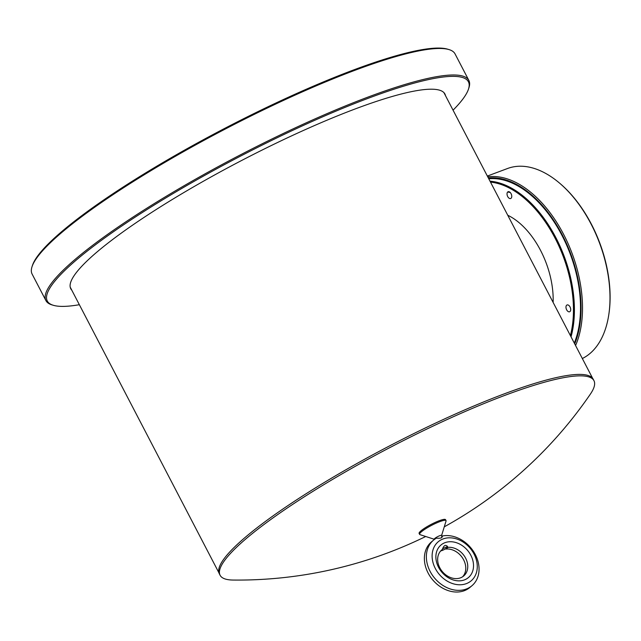 <?xml version="1.0" encoding="UTF-8"?>
<svg xmlns="http://www.w3.org/2000/svg" width="641" height="641" viewBox="0 0 641 641"><rect width="100%" height="100%" fill="white"/><g stroke="black" fill="none" stroke-linecap="round" stroke-linejoin="round"><path stroke-width="0.96" d="M53.307 305.284L51.961 304.884A238.404 39.446 -27.5 0 1 45.912 300.573A238.404 39.446 -27.5 0 1 76.72 258.035A238.404 39.446 -27.5 0 1 306.462 122.719A238.404 39.446 -27.5 0 1 468.851 80.405A238.404 39.446 -27.5 0 1 468.908 87.833L468.467 89.171A237.386 39.269 152.5 0 0 323.849 116.301A237.386 39.269 152.5 0 0 77.962 258.635A237.386 39.269 152.5 0 0 53.307 305.284A237.386 39.269 152.5 0 0 79.356 304.707M468.851 80.405L455.046 53.892A238.404 39.446 152.5 0 0 448.996 49.581A238.404 39.446 152.5 0 0 275.101 104.323A238.404 39.446 152.5 0 0 62.914 231.521A238.404 39.446 152.5 0 0 32.05 266.632A238.404 39.446 152.5 0 0 32.106 274.06L45.912 300.573M32.05 266.632L32.491 265.294A237.386 39.269 -27.5 0 1 63.227 230.335A237.386 39.269 -27.5 0 1 274.5 103.682A237.386 39.269 -27.5 0 1 447.65 49.181L448.996 49.581M453.051 110.18A237.386 39.269 152.5 0 0 468.467 89.171M445.487 95.637A210.905 34.894 152.5 0 0 305.741 129.418A210.905 34.894 152.5 0 0 98.025 251.136A210.905 34.894 152.5 0 0 71.792 290.173M570.386 335.564A99.363 58.403 -110.5 0 0 573.455 311.037A99.363 58.403 -110.5 0 0 490.501 182.108M490.012 181.179A100.044 58.804 69.5 0 1 574.408 311.077A100.044 58.804 69.5 0 1 571.035 336.829M565.971 307.127A3.63 2.131 -110.5 0 0 568.311 311.622A3.63 2.131 -110.5 0 0 570.706 309.603A3.63 2.131 -110.5 0 0 568.375 305.116A3.63 2.131 -110.5 0 0 565.971 307.127M507.023 193.894A3.63 2.131 -110.5 0 0 509.363 198.381A3.63 2.131 -110.5 0 0 511.758 196.362A3.63 2.131 -110.5 0 0 509.427 191.875A3.63 2.131 -110.5 0 0 507.023 193.894M553.135 302.424A68.283 40.135 -110.5 0 0 553.175 300.445A68.283 40.135 -110.5 0 0 507.744 215.248M510.244 192.508A84.123 49.445 -110.5 0 0 507.648 192.044M559.617 183.166L560.226 183.687A101.15 59.453 69.5 0 1 608.91 313.898L608.79 314.691A102.175 60.054 -110.5 0 0 559.617 183.166A102.175 60.054 -110.5 0 0 544.193 172.613A102.175 60.054 -110.5 0 0 507.552 168.503L487.352 176.059M582.332 358.527A102.175 60.054 -110.5 0 0 608.79 314.691M487.761 176.852A102.175 60.054 69.5 0 1 516.71 182.885A102.175 60.054 69.5 0 1 575.562 345.523M574.713 343.88A101.15 59.453 -110.5 0 0 515.925 184.095A101.15 59.453 -110.5 0 0 488.354 177.982M574.296 343.087A100.3 58.956 -110.5 0 0 515.917 184.856A100.3 58.956 -110.5 0 0 488.762 178.775M425.712 536.501A427.427 427.427 0 0 1 233.244 580.057A210.737 34.862 -27.5 0 1 220.103 575.265A210.737 34.862 -27.5 0 1 220.135 568.447A210.737 34.862 -27.5 0 1 423.501 430.664A210.737 34.862 -27.5 0 1 593.951 380.65A210.737 34.862 -27.5 0 1 593.919 387.468A210.737 34.862 -27.5 0 1 590.337 394.167A427.427 427.427 0 0 1 444.261 526.838M220.103 575.265L219.35 573.815A210.737 34.862 -27.5 0 1 219.382 566.997A210.737 34.862 -27.5 0 1 406.458 437.25A210.737 34.862 -27.5 0 1 593.197 379.2L593.951 380.65M442.458 548.952A4.175 0.689 -27.5 0 1 447.658 546.981A4.175 0.689 -27.5 0 1 447.122 547.726A4.175 0.689 -27.5 0 1 440.728 550.907M434.31 539.281A4.175 0.689 -27.5 0 1 434.213 539.209A4.175 0.689 -27.5 0 1 434.75 538.464A4.175 0.689 -27.5 0 1 438.773 536.1A4.175 0.689 -27.5 0 1 441.609 535.355L442.354 536.789M434.237 539.257L419.951 534.634A14.903 2.468 -27.5 0 1 419.599 534.37A14.903 2.468 -27.5 0 1 421.522 531.71A14.903 2.468 -27.5 0 1 435.88 523.256A14.903 2.468 -27.5 0 1 446.032 520.612A14.903 2.468 -27.5 0 1 446.04 521.053L441.633 535.411M419.599 534.37L419.11 533.44A14.903 2.468 -27.5 0 1 421.033 530.78A14.903 2.468 -27.5 0 1 435.391 522.327A14.903 2.468 -27.5 0 1 445.543 519.683L446.032 520.612M445.423 548.88L445.976 549.049A17.027 13.485 -130.1 0 1 463.627 559.817A17.027 13.485 -130.1 0 1 462.626 576.772M433.524 540.155L431.537 541.829A29.798 23.597 49.9 0 0 428.14 573.078A29.798 23.597 49.9 0 0 469.901 587.444L471.888 585.77A29.798 23.597 -130.1 0 1 430.127 571.411A29.798 23.597 -130.1 0 1 433.524 540.155A29.798 23.597 -130.1 0 1 436.417 538.16C440.712 538.544 442.594 537.839 442.066 536.044L441.537 536.789M442.234 536.301L442.066 536.044A29.798 23.597 -130.1 0 1 475.293 554.521A29.798 23.597 -130.1 0 1 471.888 585.77M435.343 568.527A25.544 20.232 49.9 0 0 466.327 583.639A25.544 20.232 49.9 0 0 474.052 554.056A25.544 20.232 49.9 0 0 443.067 538.945A25.544 20.232 49.9 0 0 435.343 568.527M445.976 549.049L447.963 547.374C445.888 544.185 444.005 544.89 442.322 549.481A17.027 13.485 49.9 0 0 441.745 549.93A17.027 13.485 49.9 0 0 439.806 567.79A17.027 13.485 49.9 0 0 463.667 575.995A17.027 13.485 49.9 0 0 465.614 558.143A17.027 13.485 49.9 0 0 447.963 547.374L447.706 546.813M438.564 567.325A21.289 16.858 -130.1 0 1 445.006 542.671A21.289 16.858 -130.1 0 1 470.831 555.258A21.289 16.858 -130.1 0 1 464.388 579.913A21.289 16.858 -130.1 0 1 438.564 567.325M442.322 549.481L440.96 550.603M592.661 378.358L443.901 92.592M218.966 572.894L70.206 287.128M447.658 546.981L447.146 545.996"/></g></svg>
